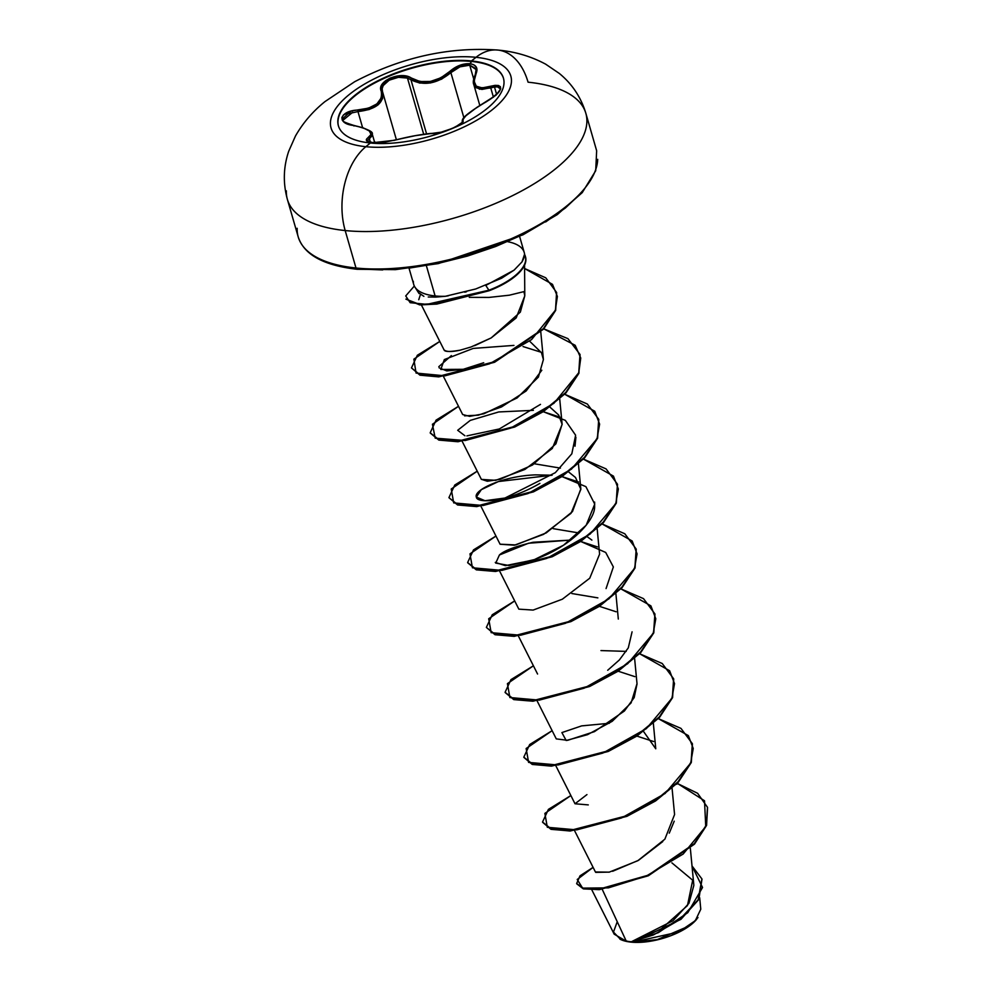 <?xml version="1.0" encoding="UTF-8"?>
<svg xmlns="http://www.w3.org/2000/svg" width="992" height="992" viewBox="0 0 992 992"><rect width="100%" height="100%" fill="white"/><g stroke="black" fill="none" stroke-linecap="round" stroke-linejoin="round"><path stroke-width="1.49" d="M503.514 78.405A85.895 35.464 -16.1 0 0 471.634 61.454L471.485 60.946A85.895 35.464 163.9 0 1 504.01 82.906A85.895 35.464 163.9 0 1 457.126 126.418A85.895 35.464 163.9 0 1 370.351 142.997A15531.719 9875.459 95.8 0 0 365.85 146.692A93.57 38.638 163.9 0 1 349.085 94.674A93.57 38.638 163.9 0 1 476.011 57.313A62.124 39.506 -84.2 0 1 498.22 50.096A62.124 39.506 -84.2 0 1 528.066 82.187A155.322 64.133 163.9 0 1 586.88 121.892A155.322 64.133 163.9 0 1 502.088 200.57A155.322 64.133 163.9 0 1 345.179 230.553A62.124 39.506 -84.2 0 1 365.85 146.692A93.57 38.638 -16.1 0 0 492.776 109.343A93.57 38.638 -16.1 0 0 476.011 57.313A15531.719 9875.459 95.8 0 0 471.485 60.946A85.895 35.464 163.9 0 1 486.874 108.698A85.895 35.464 163.9 0 1 370.351 142.997A85.895 35.464 163.9 0 1 354.975 95.232A85.895 35.464 163.9 0 1 471.485 60.946A15531.719 9875.459 -84.2 0 1 476.011 57.313A93.57 38.638 -16.1 0 0 349.085 94.674A93.57 38.638 -16.1 0 0 365.85 146.692A15531.719 9875.459 -84.2 0 1 370.351 142.997A85.895 35.464 163.9 0 1 337.826 121.036A85.895 35.464 163.9 0 1 384.71 77.525A85.895 35.464 163.9 0 1 471.485 60.946L471.634 61.454A85.895 35.464 163.9 0 1 503.514 78.405M371.554 143.108L383.458 142.476L415.288 135.681L441.266 132.147L452.265 128.452L460.561 124L462.619 122.09L462.929 119.548L465.893 115.791L476.718 107.508L496.012 95.22L500.675 88.92L500.427 86.738L498.48 85.498L495.058 85.362L482.149 87.916L476.296 86.192L474.089 81.245L476.978 70.271L476.222 66.96L473.668 64.703L469.985 63.711L471.634 61.454L469.985 63.711C462.805 63.389 456.047 65.98 449.686 71.511L450.876 72.639L459.978 66.836L469.724 65.199L473.717 79.013L469.724 65.199L475.676 68.448L476.16 69.7M372.273 135.606L369.371 138.768L370.388 142.327L369.371 138.768L372.26 134.143C373.525 131.8 367.338 128.873 353.698 125.376L353.71 125.376C344.869 122.599 341.335 120.85 343.108 120.106L343.108 118.246L348.056 113.745L357.963 111.588L362.539 127.435L357.963 111.588C376.266 109.368 384.437 102.734 382.503 91.686L382.143 88.672L383.21 85.585L389.186 80.178L398.387 77.326L407.464 78.083L423.696 134.28L407.464 78.083L410.948 79.757L426.572 133.895L410.948 79.757C423.782 86.217 437.088 83.849 450.876 72.639L441.576 79.162L430.565 82.931L419.703 83.055L410.948 79.757A1.24 0.843 -56.2 0 1 411.668 78.294A1.24 0.843 123.8 0 0 410.948 79.757L407.464 78.083C396.304 73.904 378.535 83.502 382.503 91.686L382.59 98.63L377.915 105.016L369.148 109.529L357.963 111.588L357.839 110.025L357.963 111.588M486.365 101.767L486.291 101.804C503.564 90.123 504.99 84.977 490.569 86.366C476.532 90.061 471.634 86.006 475.862 74.202C478.404 68.287 476.445 64.79 469.985 63.711L459.519 65.41L449.686 71.511L450.876 72.639L463.884 117.713L450.876 72.639C456.754 67.382 463.041 64.902 469.724 65.199L476.135 69.576M494.487 86.974L481.914 89.441L475.776 87.594L473.754 84.456L479.508 89.218L490.755 87.928A1.24 0.632 -107.8 0 1 490.569 86.366A1.24 0.632 72.2 0 0 490.755 87.928L493.446 97.228L490.755 87.928L494.487 86.974L496.657 94.5L494.487 86.974L497.5 86.887L500.117 88.672C499.98 88.003 503.279 91.487 486.303 101.742L486.291 101.804C470.816 110.707 463.028 117.019 462.954 120.739A1.24 1.215 152 0 0 462.26 122.214L462.235 120.912M286.353 190.848A155.322 64.133 -16.1 0 0 345.179 230.553A155.322 64.133 163.9 0 1 286.353 190.848M621.066 939.709A44.553 18.402 -16.1 0 0 631.048 942.127L620.694 939.56L613.465 932.058L617.247 921.704M297.166 228.284A155.322 64.133 -16.1 0 0 355.992 268.001L345.179 230.553L355.992 268.001A155.322 64.133 163.9 0 1 297.166 228.284M382.701 269.923L358.075 268.993A2.48 1.575 -84.2 0 1 357.182 269.291A2.48 1.575 -84.2 0 1 355.992 268.001A2.48 1.575 95.8 0 0 357.182 269.291C323.652 265.484 303.986 254.684 298.208 236.89L287.395 199.442C282.918 183.136 283.365 167.065 288.722 151.23L295.467 136.003C303.019 122.822 312.852 111.352 324.992 101.581L354.615 81.753C401.45 57.189 449.178 46.624 497.798 50.059C514.91 51.572 530.856 56.259 545.625 64.145L559.352 73.47C572.148 83.973 580.977 97.253 585.85 113.299L596.651 150.747L595.708 170.723L582.23 192.634L557.281 214.607L522.933 234.844L438.377 263.587L395.51 269.638L357.194 269.291M418.698 292.764L423.882 296.335M428.246 296.992L435.748 297.104L435.116 295.951A57.524 23.746 163.9 0 1 413.602 283.985M507.941 241.75A57.524 23.746 163.9 0 1 524.582 254.324M469.266 297.352L489.044 297.414L509.355 295.194L524.173 291.561M413.329 281.244A57.524 23.746 -16.1 0 0 435.116 295.951L426.424 265.856L435.116 295.951A57.524 23.746 -16.1 0 0 445.358 296.286L448.322 295.802M591.84 889.886L614.172 934.154L626.299 941.234L602.231 889.34L626.299 941.234L630.937 941.991L672.96 920.762L688.944 903.29L693.854 885.348L690.345 848.371M574.579 830.664L595.411 871.956L609.175 872.166L637.819 860.709L664.863 839.182L674.572 814.531L672.08 788.318M586.942 794.604L575.013 803.768L588.281 804.896M653.356 723.441L655.762 748.786L643.51 731.439M537.131 700.91L556.276 738.891L567.622 740.33L594.419 731.65L624.402 711.004L634.186 697.587L637.038 683.91L634.62 658.564M597.866 597.878L571.863 593.538L597.866 597.866M499.67 571.156L518.841 609.15L533.126 610.08L562.34 599.205L589.744 578.212L599.59 554.156L597.172 528.823M591.889 540.094L587.338 536.821L591.889 540.094M579.142 532.989L553.152 528.649L579.142 532.989M480.946 506.292L500.104 544.261L514.402 545.203L543.616 534.328L571.02 513.335L580.866 489.279L575.496 477.487L568.614 471.944M560.418 468.125L534.428 463.785M462.222 441.415L481.38 479.396L495.678 480.326L524.892 469.452L552.296 448.458L562.142 424.415L558.682 415.028L549.89 407.067L558.682 415.028M443.498 376.538L462.656 414.52L469.662 416.355L483.91 413.751L517.068 397.978L538.408 377.084L543.405 359.538L541.471 352.718L529.976 341.521M444.069 349.866L444.081 349.891C444.552 351.862 449.922 351.962 460.189 350.164L470.977 347.002L460.189 350.164C451.658 352.024 446.288 351.924 444.081 349.891M474.56 345.712L491.152 337.937L516.162 317.948L524.793 295.839L523.987 291.896M418.748 299.72L420.335 294.847M479.607 364.374L467.43 368.305M513.943 345.402L473.221 348.415L444.342 359.563L440.795 369.458L463.264 369.297L446.797 370.934L439.096 367.809M438.799 366.705L451.372 355.595M540.491 404.376L499.348 428.953L466.91 435.885M539.908 483.377L538.086 484.431C505.908 502.572 476.706 503.626 476.346 497.054L484.964 500.724L504.965 498.034L555.322 472.663L571.826 453.79L575.62 435.215L565.341 420.36L543.232 411.705L559.972 417.148M575.906 437.212L575 446.214M476.346 497.054C473.407 490.222 502.336 476.073 535.482 474.87L552.11 475.205L498.418 481.542L481.306 489.664L476.346 497.054M499.422 554.987C504.122 550.647 515.344 546.406 533.088 542.264L570.822 540.082L528.488 543.244L499.422 554.987L495.727 563.096L509.02 565.502L534.502 559.55L563.493 545.24L586.16 525.264L594.729 504.11L585.9 486.65L561.956 476.582L578.696 482.025M594.63 502.076L594.617 506.366C595.299 520.031 571.528 546.976 532.902 560.108L505.387 565.638L495.268 562.427M597.42 546.902L580.68 541.458L605.703 552.457L613.354 566.953L606.062 588.578M599.404 606.335L616.144 611.779M632.078 631.83L628.296 647.875L619.38 659.94L607.712 670.257M618.128 671.2L634.868 676.643M636.852 736.076L653.592 741.52L636.852 736.076M688.746 926.168L657.324 939.573L633.256 942.115L678.689 932.009L695.318 920.663L700.774 909.218L699.682 897.735M619.95 939.176L624.873 941.036L633.628 942.065L681.045 919.224L698.827 899.384L701.989 879.197L698.703 899.608L680.884 919.361L633.628 942.065L631.036 941.991L653.43 934.935L679.16 920.03L698.145 899.781L701.914 878.924L692.007 865.929L702.547 887.48L687.791 912.665L658.415 932.641L630.937 941.991L661.032 929.082L687.456 905.584L692.701 880.214L671.906 862.879M595.733 872.377L609.348 872.117M612.622 871.286L638.476 860.337L662.78 841.563M669.265 833.156L674.225 821.178M676.308 784.288L677.883 783.705L704.518 800.78L705.734 826.534L683.19 854.013L646.214 876.097L608.356 887.877L582.626 888.125L577.22 879.495L593.092 867.38L580.01 875.824L576.65 883.537L583.457 888.361L599.366 889.068L648.309 875.155L694.313 843.609L706.354 824.972L707.482 807.29L697.612 793.29L677.883 783.705L676.308 784.288M576.736 883.798L583.209 888.795L598.982 889.65L648.123 875.849L694.499 844.118L706.577 825.344L707.556 807.55L706.515 825.505L694.462 844.155L648.458 875.7L599.528 889.613L583.606 888.906L576.65 883.537M464.777 292.194L466.525 291.722M414.334 286.031L405.716 295.938L410.155 302.696L426.87 304.37L488.907 290.21L485.782 285.423L514.092 270.134L522.003 261.888L524.532 254.336L523.974 257.982L522.003 261.888L514.092 270.134L501.568 278.244L475.738 288.97L445.358 296.286A57.524 23.746 163.9 0 1 435.116 295.951L435.748 297.104L445.358 296.286M409.832 268.014L438.439 263.339L467.406 256.085L495.64 246.512L522.04 234.992M545.6 221.985L565.403 207.973L580.704 193.502M597.692 159.34A155.322 64.133 163.9 0 1 512.901 238.018A155.322 64.133 163.9 0 1 355.992 268.001A155.322 64.133 -16.1 0 0 512.901 238.018A155.322 64.133 -16.1 0 0 597.692 159.34M523.912 291.673L524.16 292.479M524.793 295.802L520.354 312.096L491.152 337.937L470.964 347.014M541.83 370.227L526.12 391.009L501.481 406.956L478.293 415.177L464.566 415.846M562.117 424.204L555.929 443.796L532.568 464.988L500.179 479.31L487.32 481.244L481.318 479.272M580.816 488.833L572.471 511.599L546.22 532.902L515.728 544.93L500.067 544.186M637.013 683.662L631.11 702.882L612.2 721.308L587.487 734.688L566.172 740.516L561.894 732.58L581.659 725.884L609.324 723.28M570.859 795.547L544.868 813.39L547.324 827.278L576.687 829.882L621.6 817.941L665.086 793.501L690.655 763.146L693.234 748.489L688.349 735.618L658.353 718.63L680.971 728.388L692.354 743.665L691.089 762.042L678.082 781.733L655.489 800.37L626.932 815.709L570.214 830.44L551.056 828.816L542.537 822.033L548.402 809.385L570.859 795.547M552.135 730.67L526.144 748.514L528.6 762.402L557.963 765.006L602.876 753.064L646.362 728.624L671.931 698.269L674.51 683.612L669.625 670.741L639.629 653.753L662.234 663.512L673.63 678.776L672.365 697.165L659.37 716.856L636.777 735.494L608.208 750.832L551.49 765.564L532.332 763.939L523.813 757.169L529.678 744.521L552.135 730.67M626.212 651.384L600.954 650.578M533.411 665.793L507.42 683.637L509.876 697.537L539.239 700.129L584.152 688.188L627.638 663.747L653.207 633.392L655.786 618.735L650.901 605.864L620.905 588.876L643.51 598.635L654.906 613.912L653.641 632.288L640.634 651.98L618.041 670.617L589.484 685.956L532.766 700.687L513.608 699.062L505.089 692.292L510.954 679.644L533.411 665.793M514.687 600.916L488.696 618.76L491.152 632.66L520.515 635.252L565.428 623.311L608.914 598.87L634.483 568.515L637.062 553.858L632.177 541L602.181 523.999L624.799 533.758L636.182 549.035L634.917 567.412L621.91 587.115L599.317 605.74L570.747 621.091L514.042 635.81L494.884 634.186L486.365 627.415L492.23 614.767L514.687 600.916M495.963 536.052L469.96 553.883L472.428 567.784L501.791 570.388L546.704 558.434L590.19 533.994L615.759 503.651L618.338 488.982L613.453 476.123L583.445 459.122L606.062 468.894L617.446 484.158L616.193 502.535L603.186 522.238L580.593 540.863L552.023 556.214L495.318 570.946L476.16 569.309L467.641 562.538L473.506 549.89L495.963 536.052M477.239 471.175L451.236 489.019L453.704 502.907L483.054 505.511L527.98 493.57L571.466 469.129L597.035 438.774L599.614 424.117L594.729 411.246L564.721 394.258L587.338 404.017L598.722 419.281L597.469 437.658L584.462 457.362L561.869 475.986L533.312 491.338L476.594 506.069L457.436 504.444L448.917 497.662L454.782 485.014L477.239 471.175M458.515 406.298L432.438 424.254L435.203 438.154L465.124 440.535L510.496 428.184L553.933 403.298L578.77 372.694L580.754 358.05L575.186 345.315L543.814 328.873L567.92 338.632L579.998 354.417L578.745 372.794L565.738 392.485L543.145 411.122L514.575 426.461L457.87 441.192L438.712 439.568L430.193 432.797L436.058 420.149L458.515 406.298M439.791 341.422L413.862 359.166L416.07 373.066L444.974 375.832L489.49 363.841L531.538 339.624L555.322 310.347L557.38 296.447L552.507 284.357L524.545 268.497L545.749 277.797L556.586 292.429L555.52 309.802L543.418 328.6L494.413 361.733L438.625 376.34L419.827 374.641L411.469 367.92L417.334 355.272L439.791 341.422M542.624 822.306L551.217 829.349L570.375 830.974L627.08 816.255L655.65 800.904L678.243 782.279L691.25 762.575L692.428 743.926L691.325 762.389L678.317 782.192L655.613 800.928L626.857 816.354L569.929 830.998L550.858 829.238L542.624 822.306M523.813 757.169L532.493 764.472L551.651 766.109L608.369 751.378L636.926 736.027L659.519 717.402L672.526 697.698L673.704 679.049L672.601 697.5L659.606 717.315L636.889 736.052L608.146 751.477L551.205 766.134L532.146 764.373L523.9 757.429M505.176 692.565L513.769 699.608L532.927 701.232L589.645 686.501L618.202 671.15L640.795 652.525L653.802 632.834L654.98 614.184M486.365 627.415L495.033 634.731L514.191 636.356L570.908 621.624L599.466 606.286L622.071 587.648L635.066 567.957L636.256 549.308M467.728 562.811L476.309 569.854L495.467 571.479L552.184 556.76L580.754 541.409L603.347 522.772L616.342 503.08L617.532 484.431M448.917 497.662L457.585 504.978L476.755 506.602L533.46 491.871L562.03 476.532L584.623 457.895L597.63 438.204L598.796 419.554M430.268 433.058L438.861 440.101L458.019 441.738L514.736 427.006L543.294 411.655L565.886 393.03L578.894 373.327L580.072 354.69M411.469 367.92L419.976 375.187L438.774 376.886L494.574 362.266L543.566 329.133L555.681 310.347L556.661 292.702M405.902 299.113L419.765 304.928L436.802 304.085L489.068 290.755L436.641 303.552L419.604 304.395L405.902 299.113M533.374 410.328L498.716 411.953L470.258 420.397L457.696 430.292L464.926 435.761M541.248 352.284L523.032 346.555M463.264 369.297L483.687 362.737M485.782 285.423L488.907 290.21A55.453 22.89 -16.1 0 0 524.532 254.336A55.453 22.89 163.9 0 1 525.413 256.494A55.453 22.89 163.9 0 1 488.907 290.21L489.068 290.755A55.453 22.89 -16.1 0 0 525.562 257.04A55.453 22.89 -16.1 0 0 525.438 256.606A55.453 22.89 163.9 0 1 489.068 290.755M697.81 917.749L691.486 924.346L685.708 928.425L671.15 935.58L662.916 938.37L646.139 941.842L631.048 942.127A44.553 18.402 -16.1 0 0 696.731 919.2M697.959 917.526L692.478 923.304M498.22 50.096A62.124 39.506 95.8 0 0 476.011 57.313A93.57 38.638 163.9 0 1 492.776 109.343A93.57 38.638 163.9 0 1 365.85 146.692A62.124 39.506 95.8 0 0 345.179 230.553A155.322 64.133 -16.1 0 0 502.088 200.57A155.322 64.133 -16.1 0 0 586.88 121.892M473.444 82.448L473.866 78.963M343.12 120.144L352.743 112.245M367.772 140.132L367.883 141.546L367.734 140.194L369.371 138.768A1.24 1.066 -121.1 0 0 368.206 137.615A1.24 1.066 58.9 0 1 369.371 138.768M374.889 141.881L372.583 142.736L366.705 140.839L366.445 139.277L371.095 134.428L369.309 130.994L363.035 127.757L348.403 124.26L344.484 122.425L342.24 120.106L341.88 117.527L343.48 114.923L351.962 110.868L368.528 108.165L376.91 103.9L381.337 97.762L381.833 94.389L380.878 87.519L382.453 83.911L385.702 80.625L390.315 77.984L401.71 75.64L407.228 76.347L420.013 81.542L430.379 81.468L440.87 77.822L449.686 71.511C436.604 82.386 423.931 84.642 411.668 78.294C401.586 70.444 376.204 81.071 381.188 91.066A1.24 0.98 -19.9 0 1 382.478 91.624L382.478 91.624A1.24 0.98 160.1 0 0 381.188 91.066C383.135 101.754 375.348 108.078 357.839 110.025C339.611 110.782 335.99 123.628 353.524 125.463C369.545 128.749 374.443 132.804 368.206 137.615C364.684 140.095 366.147 141.806 372.583 142.736L394.407 140.294A1.24 0.707 -106.4 0 0 394.084 140.38M353.946 125.996L353.71 125.376M367.61 141.075L373.104 142.724L394.233 140.306A1.24 0.707 73.6 0 1 394.407 140.294C409.522 136.375 422.208 134.118 432.475 133.511A1.24 1.079 -89.6 0 1 432.847 133.436A1.24 1.079 90.4 0 0 432.475 133.511C440.498 134.304 465.88 123.678 462.954 120.739A1.24 1.215 -28 0 0 462.26 122.214L462.16 121.991C462.892 119.623 458.763 118.271 486.303 101.742M433.144 133.498A1.24 1.079 90.4 0 0 432.847 133.436C429.722 133.089 415.214 135.606 411.023 136.45L394.233 140.306M338.47 126.046A85.895 35.464 163.9 0 1 380.209 80.203A85.895 35.464 163.9 0 1 471.634 61.454A85.895 35.464 -16.1 0 0 384.859 78.033A85.895 35.464 -16.1 0 0 337.974 121.545M374.778 142.836L372.273 134.18M620.694 939.56L621.438 939.87M419.07 293.57L414.929 287.085M524.57 265.137L524.793 295.839M413.714 284.431L409.076 268.361M575.013 803.768L555.855 765.787M537.565 674.027L518.407 636.033M618.314 619.045L615.896 593.687M580.866 489.279L578.448 463.946M562.142 424.415L559.724 399.069M543.405 359.538L540.789 332.047M443.932 349.643L421.402 304.978M524.247 252.526L519.61 236.456M479.818 105.462L473.779 84.518M396.378 139.698L382.751 92.454M473.754 84.456C472.812 82.386 473.333 79.087 475.292 74.561L476.11 69.49M382.726 92.392L382.478 91.624M462.297 122.338L455.39 127.001C445.135 131.403 437.621 133.548 432.834 133.436"/></g></svg>
